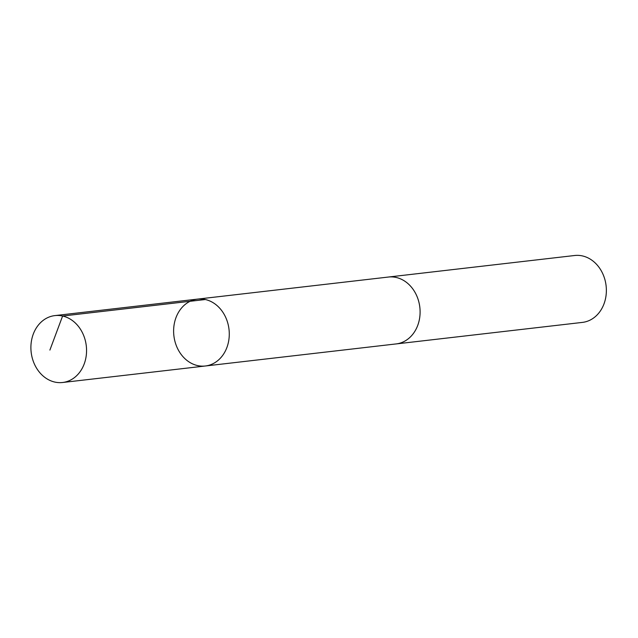 <?xml version="1.0" encoding="UTF-8"?>
<svg xmlns="http://www.w3.org/2000/svg" width="638" height="638" viewBox="0 0 638 638"><rect width="100%" height="100%" fill="white"/><g stroke="black" fill="none" stroke-linecap="round" stroke-linejoin="round"><path stroke-width="0.96" d="M387.8 277.115A33.67 27.745 83.4 0 1 388.406 277.036A33.662 27.745 83.4 0 1 410.904 286.558A33.662 27.745 83.4 0 1 418.879 321.735A33.662 27.745 83.4 0 1 396.142 343.922L205.324 365.997A33.67 27.745 -96.6 0 0 228.061 343.802A33.67 27.745 -96.6 0 0 220.094 308.625A33.67 27.745 -96.6 0 0 197.589 299.102A33.67 27.745 -96.6 0 0 173.887 335.74A33.67 27.745 -96.6 0 0 205.324 365.997A33.67 27.745 -96.6 0 0 228.061 343.802A33.67 27.745 -96.6 0 0 220.094 308.625A33.67 27.745 -96.6 0 0 197.589 299.102L54.86 315.603A33.67 27.745 83.4 0 1 77.365 325.125A33.67 27.745 83.4 0 1 85.34 360.31A33.67 27.745 83.4 0 1 62.596 382.497A33.67 27.745 83.4 0 1 40.09 372.983A33.67 27.745 83.4 0 1 32.115 337.797A33.67 27.745 83.4 0 1 54.86 315.603M197.589 299.102L388.406 277.044A33.67 27.745 83.4 0 1 419.836 307.301A33.67 27.745 83.4 0 1 396.142 343.93A33.67 27.745 83.4 0 1 395.536 343.994M388.406 277.036L574.671 255.503A33.67 27.745 83.4 0 1 606.1 285.76A33.67 27.745 83.4 0 1 582.406 322.397L396.142 343.93M205.332 299.525L62.604 316.025L49.892 350.079M205.324 365.997L62.596 382.497"/></g></svg>

